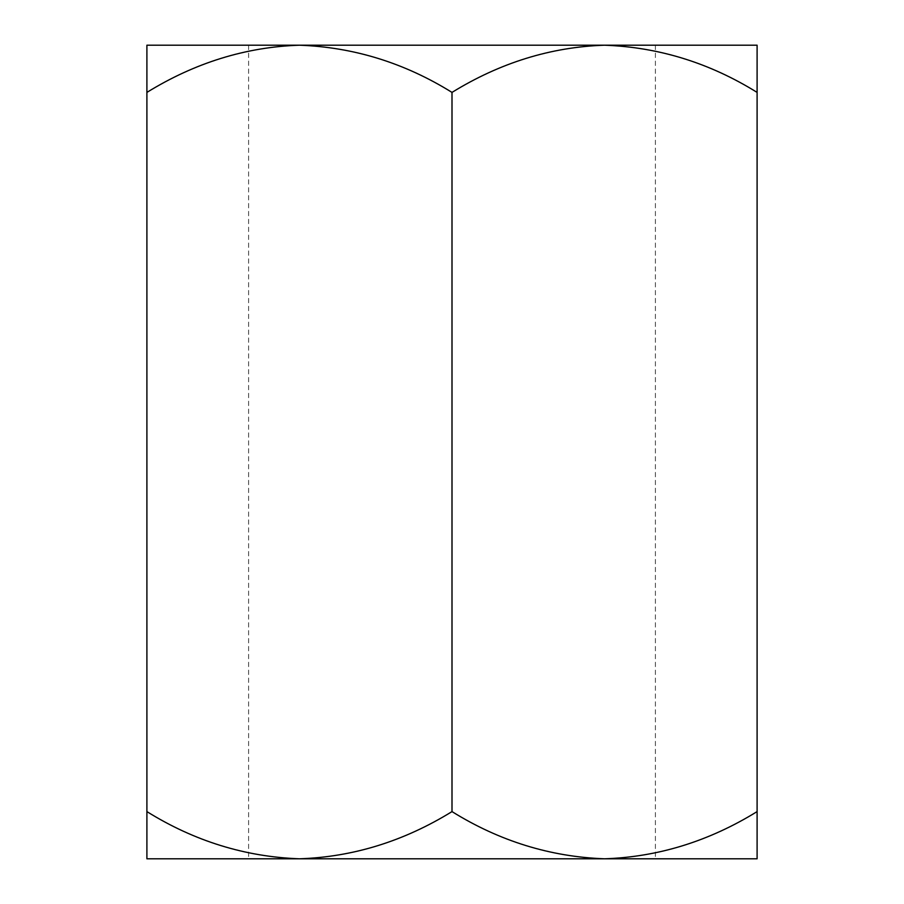 <?xml version="1.0" encoding="UTF-8"?>
<svg xmlns="http://www.w3.org/2000/svg" width="904" height="904" viewBox="0 0 904 904"><rect width="100%" height="100%" fill="white"/><g stroke="black" fill="none" stroke-linecap="round" stroke-linejoin="round"><path stroke-width="0.68" stroke-dasharray="4.52 3.39" d="M655.4 45.2L655.4 858.8M299.45 858.8L757.1 858.8L757.1 811.6C709.606 841.104 658.756 856.834 604.55 858.8C550.965 857.003 500.115 841.262 452 811.6C404.506 841.104 353.656 856.834 299.45 858.8C245.865 857.003 195.015 841.262 146.9 811.6L146.9 858.8L299.45 858.8M248.6 45.2L248.6 858.8M757.1 92.4C708.985 62.738 658.135 46.997 604.55 45.2C550.344 47.166 499.494 62.896 452 92.4C403.885 62.738 353.035 46.997 299.45 45.2C245.244 47.166 194.394 62.896 146.9 92.4L146.9 45.2L757.1 45.2L757.1 811.6M452 92.4L452 811.6M146.9 92.4L146.9 811.6"/><path stroke-width="1.36" d="M248.6 858.8L299.45 858.8L248.6 858.8M604.55 858.8L146.9 858.8L146.9 811.6C194.394 841.104 245.244 856.834 299.45 858.8C353.035 857.003 403.885 841.262 452 811.6C499.494 841.104 550.344 856.834 604.55 858.8C658.135 857.003 708.985 841.262 757.1 811.6L757.1 858.8L604.55 858.8M248.6 45.2L299.45 45.2L248.6 45.2M146.9 92.4C195.015 62.738 245.865 46.997 299.45 45.2C353.656 47.166 404.506 62.896 452 92.4C500.115 62.738 550.965 46.997 604.55 45.2C658.756 47.166 709.606 62.896 757.1 92.4L757.1 45.2L146.9 45.2L146.9 811.6M757.1 92.4L757.1 811.6M452 92.4L452 811.6"/></g></svg>
